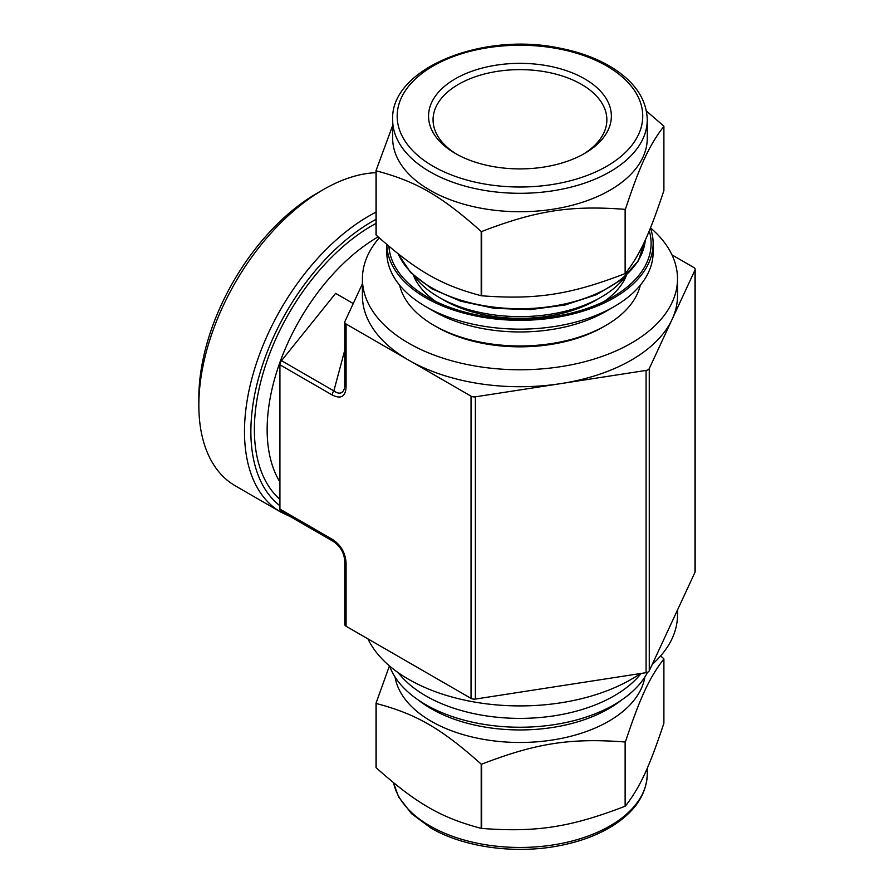 <?xml version="1.0" encoding="UTF-8"?>
<svg xmlns="http://www.w3.org/2000/svg" width="894" height="894" viewBox="0 0 894 894"><rect width="100%" height="100%" fill="white"/><g stroke="black" fill="none" stroke-linecap="round" stroke-linejoin="round"><path stroke-width="1.34" d="M625.129 806.232C570.294 827.308 536.456 832.549 481.631 828.425L481.631 764.18C536.456 743.093 570.294 737.863 625.129 741.975L625.129 806.232A148.952 85.992 180 0 0 625.442 806.042L625.442 741.796C640.138 697.532 649.2 677.998 663.896 658.945L663.896 723.201C649.2 767.454 640.138 786.988 625.442 806.042M481.195 828.358C441.055 817.786 416.28 803.482 376.139 767.711L376.139 703.466C416.28 714.027 441.055 728.331 481.195 764.113L481.195 828.358A148.952 85.992 180 0 0 481.631 828.425M389.426 665.896L376.028 703.209L376.028 767.465A148.952 85.992 180 0 0 376.139 767.711M663.896 658.945A148.952 85.992 180 0 0 663.773 658.699L660.666 655.883M647.625 672.232A133.172 76.884 180 0 1 514.43 727.168A133.172 76.884 180 0 1 389.594 666.03M644.876 677.004A125.495 72.459 180 0 1 519.962 742.478A125.495 72.459 180 0 1 395.047 677.004M641.099 673.439A133.172 76.884 180 0 1 519.302 718.385A133.172 76.884 180 0 1 398.277 672.735M481.631 231.535C536.456 210.459 570.294 205.218 625.129 209.341L625.129 273.598C570.294 294.674 536.456 299.915 481.631 295.791L481.631 231.535A148.952 85.992 180 0 1 481.195 231.468L481.195 295.724C441.055 285.152 416.28 270.848 376.139 235.077L376.139 170.821C416.28 181.393 441.055 195.697 481.195 231.468M392.656 125.562L376.028 170.575L376.028 234.82A148.952 85.992 180 0 0 376.139 235.077M663.896 126.311L663.896 190.556C649.2 234.82 640.138 254.354 625.442 273.408L625.442 209.162C640.138 164.898 649.2 145.364 663.896 126.311A148.952 85.992 180 0 0 663.773 126.054L646.418 111.035M650.43 228.026A133.172 76.884 180 0 1 653.134 243.425A133.172 76.884 180 0 1 520.878 320.309A133.172 76.884 180 0 1 386.8 244.487M649.279 230.842A131.139 75.711 180 0 1 612.692 296.964A131.139 75.711 180 0 1 427.231 296.964A131.139 75.711 180 0 1 388.912 246.286M626.471 275.33A109.247 63.072 180 0 1 604.243 301.434M435.68 301.434A109.247 63.072 180 0 1 413.453 275.33M653.134 243.425L653.134 252.264A133.172 76.884 180 0 1 614.122 306.631A133.172 76.884 180 0 1 425.79 306.631A133.172 76.884 180 0 1 386.789 252.264L386.789 244.475M614.122 306.631L605.83 311.425A121.439 70.112 180 0 1 434.093 311.425L425.79 306.631M640.316 285.175A121.439 70.112 180 0 1 605.83 325.438A121.439 70.112 180 0 1 434.093 325.438A121.439 70.112 180 0 1 399.607 285.175M605.83 325.438L603.271 326.902A117.818 68.022 180 0 1 436.641 326.902L434.093 325.438M625.666 276.078A114.667 66.201 180 0 1 601.036 297.233L595.929 300.183A107.436 62.032 180 0 1 443.983 300.183L438.876 297.233A114.667 66.201 180 0 1 414.257 276.078M601.036 297.233A114.667 66.201 180 0 1 438.876 297.233M456.957 154.36A86.897 50.176 180 0 1 433.065 119.807A86.897 50.176 180 0 1 458.51 84.327A86.897 50.176 180 0 1 553.218 73.453A86.897 50.176 180 0 1 606.858 119.807A86.897 50.176 180 0 1 582.966 154.36M455.325 78.806A91.411 52.78 180 0 1 584.598 78.806A91.411 52.78 180 0 1 584.598 153.444A91.411 52.78 180 0 1 455.325 153.444A91.411 52.78 180 0 1 455.325 78.806M647.267 119.807L647.267 138.235A127.306 73.498 180 0 1 519.962 211.733A127.306 73.498 180 0 1 392.656 138.235L392.656 119.807A127.306 73.498 180 0 0 429.947 171.782A127.306 73.498 180 0 0 568.673 187.706A127.306 73.498 180 0 0 647.267 119.807C646.63 99.335 634.908 81.924 612.099 67.598C597.27 58.512 579.714 51.997 559.42 48.075C481.888 31.581 390.22 68.827 392.656 119.807M650.497 227.869A157.545 90.965 180 0 1 677.507 278.805A157.545 90.965 180 0 1 519.962 369.77A157.545 90.965 180 0 1 362.416 278.805A157.545 90.965 180 0 1 379.257 237.882M677.507 278.805L677.507 295.769A157.545 90.965 180 0 1 672.143 319.303L695.007 270.033L695.007 572.272L672.143 621.553L649.267 670.824L649.267 368.574A4.515 2.604 180 0 1 646.083 370.418L646.083 672.668A4.515 2.604 0 0 0 649.267 670.824M671.964 254.879L693.833 267.518A4.515 2.604 180 0 1 695.163 269.362A4.515 2.604 180 0 1 695.007 270.033M649.267 368.574L672.143 319.303A157.545 90.965 180 0 1 560.739 383.627L646.083 370.418M346.079 324.008A4.515 2.604 180 0 1 344.76 322.164L344.76 385.191A4.515 2.604 0 0 0 346.079 387.035L346.079 324.008L408.558 360.081A157.545 90.965 180 0 1 362.416 295.769L362.416 278.805M362.416 283.789L344.916 321.494A4.515 2.604 180 0 0 344.76 322.164M290.259 516.576L280.951 512.184L235.301 485.833A176.051 101.648 -60 0 1 198.837 405.239A176.051 101.648 -60 0 1 323.326 189.617A176.051 101.648 -60 0 1 323.326 189.606A176.051 101.648 -60 0 1 376.028 172.698M198.837 405.239L198.837 397.864A167.033 96.429 -60 0 1 316.945 193.294L323.326 189.617L316.945 193.294M471.037 698.393A4.515 2.604 0 0 0 475.396 699.063L475.396 396.824A4.515 2.604 180 0 1 471.037 396.154L471.037 698.393L346.079 626.258L346.079 563.231C345.509 552.928 340.893 544.949 332.255 539.294L279.923 509.077L279.923 364.797L332.255 395.014C340.893 399.327 345.509 396.668 346.079 387.035M475.396 396.824L560.739 383.627A157.545 90.965 180 0 1 408.558 360.081L471.037 396.154M646.083 672.668L475.396 699.063M695.007 572.272A4.515 2.604 0 0 0 695.163 571.601L695.163 269.362M279.923 509.077A4.515 2.604 120 0 0 280.85 511.144L333.194 541.362A4.515 2.604 -60 0 1 332.255 539.294M333.216 541.373A4.515 2.604 -60 0 1 333.194 541.362C340.346 546.145 344.201 552.816 344.76 561.387A4.515 2.604 0 0 0 344.76 561.387A4.515 2.604 0 0 0 346.079 563.231M344.76 561.387L344.76 624.414A4.515 2.604 0 0 0 346.079 626.258M344.391 388.432C342.693 393.74 339.184 394.556 333.853 390.901A4.515 2.604 120 0 0 332.255 395.014M344.76 350.202L333.853 390.901L281.509 360.684A4.515 2.604 120 0 0 279.923 364.797M281.509 360.684L335.619 293.366L353.242 303.547M677.507 609.976L677.507 614.96A157.545 90.965 180 0 1 652.285 664.331M640.506 673.528A157.545 90.965 180 0 1 486.09 703.79A157.545 90.965 180 0 1 367.959 638.886M647.267 768.203L647.267 773.958A127.306 73.498 180 0 1 568.673 841.869A127.306 73.498 180 0 1 429.947 825.933A127.306 73.498 180 0 1 393.583 782.798M621.296 700.237A125.495 72.459 180 0 1 431.221 708.719A125.495 72.459 180 0 1 418.627 700.237M433.132 166.25A122.791 70.894 180 0 1 488.18 47.65A122.791 70.894 180 0 1 638.562 134.469A122.791 70.894 180 0 1 433.132 166.25M397.998 253.706L410.771 272.692L431.78 288.751L460.656 301.2L494.371 308.341L530.176 309.637L565.142 304.977L596.421 294.718L621.475 279.677L638.26 260.959L645.3 239.961A125.495 72.459 180 0 1 565.008 303.904A125.495 72.459 180 0 1 431.221 287.51A125.495 72.459 180 0 1 398.221 253.885M279.923 499.388A166.575 96.172 -60 0 1 266.099 363.646A166.575 96.172 -60 0 1 372.172 225.545A166.575 96.172 -60 0 1 376.028 223.388M279.923 481.989A157.545 90.965 -60 0 1 378.117 236.854M279.923 505.758A171.536 99.044 -60 0 1 262.02 366.506A171.536 99.044 -60 0 1 372.172 221.488A171.536 99.044 -60 0 1 376.028 219.332M280.951 512.184A176.051 101.648 -60 0 1 253.963 371.111A176.051 101.648 -60 0 1 368.976 215.968A176.051 101.648 -60 0 1 376.028 212.124M647.267 773.958C646.63 794.442 634.908 811.841 612.099 826.168C597.27 835.264 579.714 841.768 559.42 845.69C515.357 854.385 463.796 847.367 430.874 828L411.542 813.696L398.556 796.822L393.505 782.731M344.38 388.421L344.76 385.191"/></g></svg>
